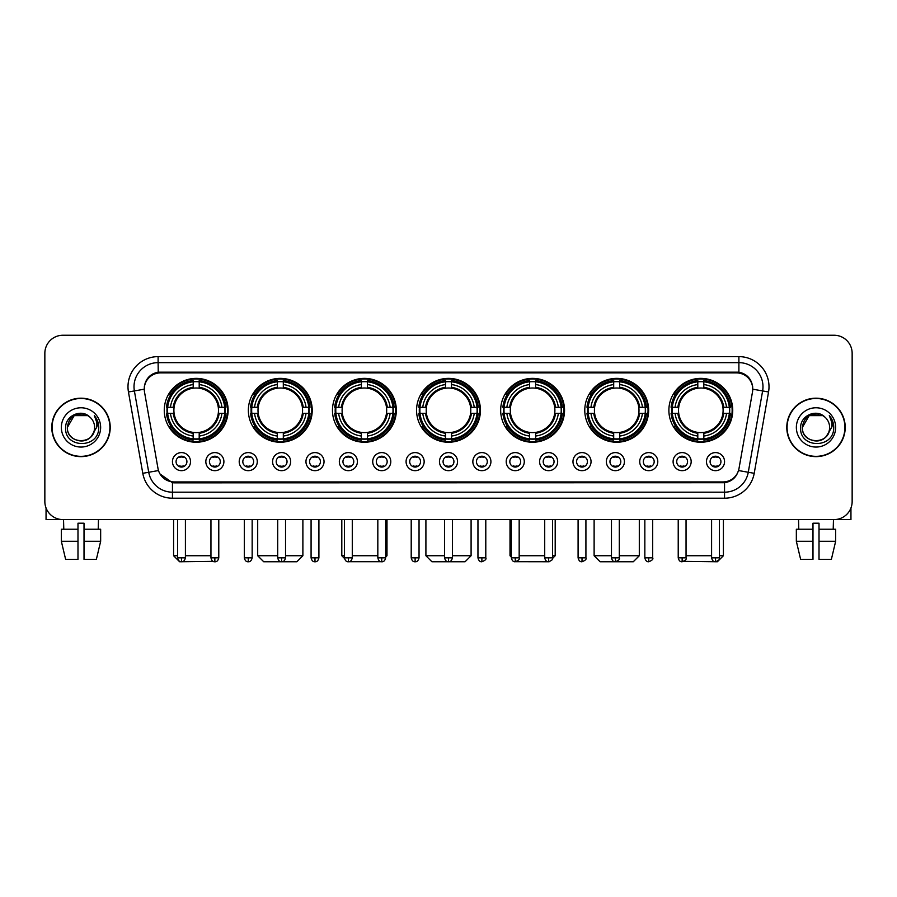 <?xml version="1.0" encoding="UTF-8"?>
<svg xmlns="http://www.w3.org/2000/svg" width="897" height="897" viewBox="0 0 897 897"><rect width="100%" height="100%" fill="white"/><g stroke="black" fill="none" stroke-linecap="round" stroke-linejoin="round"><path stroke-width="1.35" d="M500.672 410.299A31.933 31.933 0 0 0 532.605 442.232A31.933 31.933 0 0 0 564.538 410.299A31.933 31.933 0 0 0 532.605 378.377A31.933 31.933 0 0 0 500.672 410.299M248.357 410.299A31.933 31.933 0 0 0 280.29 442.232A31.933 31.933 0 0 0 312.223 410.299A31.933 31.933 0 0 0 280.29 378.377A31.933 31.933 0 0 0 248.357 410.299M332.462 410.299A31.933 31.933 0 0 0 364.395 442.232A31.933 31.933 0 0 0 396.328 410.299A31.933 31.933 0 0 0 364.395 378.377A31.933 31.933 0 0 0 332.462 410.299M416.567 410.299A31.933 31.933 0 0 0 448.5 442.232A31.933 31.933 0 0 0 480.433 410.299A31.933 31.933 0 0 0 448.5 378.377A31.933 31.933 0 0 0 416.567 410.299M584.777 410.299A31.933 31.933 0 0 0 616.71 442.232A31.933 31.933 0 0 0 648.643 410.299A31.933 31.933 0 0 0 616.71 378.377A31.933 31.933 0 0 0 584.777 410.299M668.882 410.299A31.933 31.933 0 0 0 700.815 442.232A31.933 31.933 0 0 0 732.737 410.299A31.933 31.933 0 0 0 700.815 378.377A31.933 31.933 0 0 0 668.882 410.299M164.263 410.299A31.933 31.933 0 0 0 196.185 442.232A31.933 31.933 0 0 0 228.118 410.299A31.933 31.933 0 0 0 196.185 378.377A31.933 31.933 0 0 0 164.263 410.299M223.902 461.63A9.037 9.037 0 0 1 214.865 470.667A9.037 9.037 0 0 1 205.828 461.63A9.037 9.037 0 0 1 214.865 452.593A9.037 9.037 0 0 1 223.902 461.63M209.438 461.63A5.427 5.427 0 0 0 214.865 467.057A5.427 5.427 0 0 0 220.292 461.63A5.427 5.427 0 0 0 214.865 456.214A5.427 5.427 0 0 0 209.438 461.63M257.282 461.63A9.037 9.037 0 0 1 248.245 470.667A9.037 9.037 0 0 1 239.207 461.63A9.037 9.037 0 0 1 248.245 452.593A9.037 9.037 0 0 1 257.282 461.63M242.818 461.63A5.427 5.427 0 0 0 248.245 467.057A5.427 5.427 0 0 0 253.66 461.63A5.427 5.427 0 0 0 248.245 456.214A5.427 5.427 0 0 0 242.818 461.63M290.65 461.63A9.037 9.037 0 0 1 281.613 470.667A9.037 9.037 0 0 1 272.576 461.63A9.037 9.037 0 0 1 281.613 452.593A9.037 9.037 0 0 1 290.65 461.63M276.198 461.63A5.427 5.427 0 0 0 281.613 467.057A5.427 5.427 0 0 0 287.04 461.63A5.427 5.427 0 0 0 281.613 456.214A5.427 5.427 0 0 0 276.198 461.63M324.03 461.63A9.037 9.037 0 0 1 314.993 470.667A9.037 9.037 0 0 1 305.955 461.63A9.037 9.037 0 0 1 314.993 452.593A9.037 9.037 0 0 1 324.03 461.63M309.577 461.63A5.427 5.427 0 0 0 314.993 467.057A5.427 5.427 0 0 0 320.42 461.63A5.427 5.427 0 0 0 314.993 456.214A5.427 5.427 0 0 0 309.577 461.63M357.41 461.63A9.037 9.037 0 0 1 348.372 470.667A9.037 9.037 0 0 1 339.335 461.63A9.037 9.037 0 0 1 348.372 452.593A9.037 9.037 0 0 1 357.41 461.63M342.946 461.63A5.427 5.427 0 0 0 348.372 467.057A5.427 5.427 0 0 0 353.788 461.63A5.427 5.427 0 0 0 348.372 456.214A5.427 5.427 0 0 0 342.946 461.63M390.789 461.63A9.037 9.037 0 0 1 381.752 470.667A9.037 9.037 0 0 1 372.715 461.63A9.037 9.037 0 0 1 381.752 452.593A9.037 9.037 0 0 1 390.789 461.63M376.325 461.63A5.427 5.427 0 0 0 381.752 467.057A5.427 5.427 0 0 0 387.168 461.63A5.427 5.427 0 0 0 381.752 456.214A5.427 5.427 0 0 0 376.325 461.63M424.158 461.63A9.037 9.037 0 0 1 415.12 470.667A9.037 9.037 0 0 1 406.083 461.63A9.037 9.037 0 0 1 415.12 452.593A9.037 9.037 0 0 1 424.158 461.63M409.705 461.63A5.427 5.427 0 0 0 415.12 467.057A5.427 5.427 0 0 0 420.547 461.63A5.427 5.427 0 0 0 415.12 456.214A5.427 5.427 0 0 0 409.705 461.63M457.537 461.63A9.037 9.037 0 0 1 448.5 470.667A9.037 9.037 0 0 1 439.463 461.63A9.037 9.037 0 0 1 448.5 452.593A9.037 9.037 0 0 1 457.537 461.63M443.073 461.63A5.427 5.427 0 0 0 448.5 467.057A5.427 5.427 0 0 0 453.927 461.63A5.427 5.427 0 0 0 448.5 456.214A5.427 5.427 0 0 0 443.073 461.63M490.917 461.63A9.037 9.037 0 0 1 481.88 470.667A9.037 9.037 0 0 1 472.842 461.63A9.037 9.037 0 0 1 481.88 452.593A9.037 9.037 0 0 1 490.917 461.63M476.453 461.63A5.427 5.427 0 0 0 481.88 467.057A5.427 5.427 0 0 0 487.295 461.63A5.427 5.427 0 0 0 481.88 456.214A5.427 5.427 0 0 0 476.453 461.63M524.285 461.63A9.037 9.037 0 0 1 515.248 470.667A9.037 9.037 0 0 1 506.211 461.63A9.037 9.037 0 0 1 515.248 452.593A9.037 9.037 0 0 1 524.285 461.63M509.832 461.63A5.427 5.427 0 0 0 515.248 467.057A5.427 5.427 0 0 0 520.675 461.63A5.427 5.427 0 0 0 515.248 456.214A5.427 5.427 0 0 0 509.832 461.63M557.665 461.63A9.037 9.037 0 0 1 548.628 470.667A9.037 9.037 0 0 1 539.59 461.63A9.037 9.037 0 0 1 548.628 452.593A9.037 9.037 0 0 1 557.665 461.63M543.212 461.63A5.427 5.427 0 0 0 548.628 467.057A5.427 5.427 0 0 0 554.054 461.63A5.427 5.427 0 0 0 548.628 456.214A5.427 5.427 0 0 0 543.212 461.63M591.045 461.63A9.037 9.037 0 0 1 582.007 470.667A9.037 9.037 0 0 1 572.97 461.63A9.037 9.037 0 0 1 582.007 452.593A9.037 9.037 0 0 1 591.045 461.63M576.58 461.63A5.427 5.427 0 0 0 582.007 467.057A5.427 5.427 0 0 0 587.423 461.63A5.427 5.427 0 0 0 582.007 456.214A5.427 5.427 0 0 0 576.58 461.63M624.424 461.63A9.037 9.037 0 0 1 615.387 470.667A9.037 9.037 0 0 1 606.35 461.63A9.037 9.037 0 0 1 615.387 452.593A9.037 9.037 0 0 1 624.424 461.63M609.96 461.63A5.427 5.427 0 0 0 615.387 467.057A5.427 5.427 0 0 0 620.802 461.63A5.427 5.427 0 0 0 615.387 456.214A5.427 5.427 0 0 0 609.96 461.63M657.793 461.63A9.037 9.037 0 0 1 648.755 470.667A9.037 9.037 0 0 1 639.718 461.63A9.037 9.037 0 0 1 648.755 452.593A9.037 9.037 0 0 1 657.793 461.63M643.34 461.63A5.427 5.427 0 0 0 648.755 467.057A5.427 5.427 0 0 0 654.182 461.63A5.427 5.427 0 0 0 648.755 456.214A5.427 5.427 0 0 0 643.34 461.63M691.172 461.63A9.037 9.037 0 0 1 682.135 470.667A9.037 9.037 0 0 1 673.098 461.63A9.037 9.037 0 0 1 682.135 452.593A9.037 9.037 0 0 1 691.172 461.63M676.708 461.63A5.427 5.427 0 0 0 682.135 467.057A5.427 5.427 0 0 0 687.562 461.63A5.427 5.427 0 0 0 682.135 456.214A5.427 5.427 0 0 0 676.708 461.63M724.552 461.63A9.037 9.037 0 0 1 715.514 470.667A9.037 9.037 0 0 1 706.477 461.63A9.037 9.037 0 0 1 715.514 452.593A9.037 9.037 0 0 1 724.552 461.63M710.088 461.63A5.427 5.427 0 0 0 715.514 467.057A5.427 5.427 0 0 0 720.93 461.63A5.427 5.427 0 0 0 715.514 456.214A5.427 5.427 0 0 0 710.088 461.63M190.523 461.63A9.037 9.037 0 0 1 181.486 470.667A9.037 9.037 0 0 1 172.448 461.63A9.037 9.037 0 0 1 181.486 452.593A9.037 9.037 0 0 1 190.523 461.63M176.07 461.63A5.427 5.427 0 0 0 181.486 467.057A5.427 5.427 0 0 0 186.912 461.63A5.427 5.427 0 0 0 181.486 456.214A5.427 5.427 0 0 0 176.07 461.63M144.507 391.978A16.269 16.269 0 0 1 160.518 372.894L736.482 372.894A16.269 16.269 0 0 1 752.493 391.978L739.005 468.492A16.269 16.269 0 0 1 722.982 481.936L174.018 481.936A16.269 16.269 0 0 1 157.995 468.492L144.507 391.978M167.122 413.315A29.22 29.22 0 0 1 167.122 407.294M671.752 413.315A29.22 29.22 0 0 1 671.752 407.294M587.647 413.315A29.22 29.22 0 0 1 587.647 407.294M419.437 413.315A29.22 29.22 0 0 1 419.437 407.294M335.332 413.315A29.22 29.22 0 0 1 335.332 407.294M251.227 413.315A29.22 29.22 0 0 1 251.227 407.294M503.542 413.315A29.22 29.22 0 0 1 503.542 407.294M51.779 427.409A29.22 29.22 0 0 0 80.999 456.629A29.22 29.22 0 0 0 110.219 427.409A29.22 29.22 0 0 0 80.999 398.19A29.22 29.22 0 0 0 51.779 427.409M786.781 427.409A29.22 29.22 0 0 0 816.001 456.629A29.22 29.22 0 0 0 845.221 427.409A29.22 29.22 0 0 0 816.001 398.19A29.22 29.22 0 0 0 786.781 427.409M144.327 386.753L144.282 389.186L144.327 386.753C145.583 378.736 150.18 373.881 158.107 372.165L738.893 372.165C746.809 373.87 751.406 378.725 752.673 386.753L752.718 389.186M158.107 356.625L738.893 356.625A30.128 30.128 0 0 1 768.55 391.978L754.209 473.313A30.128 30.128 0 0 1 724.541 498.205L172.459 498.205A30.128 30.128 0 0 1 142.791 473.313L128.45 391.978A30.128 30.128 0 0 1 158.107 356.625L158.107 362.646L738.893 362.646A24.096 24.096 0 0 1 762.618 390.935L748.277 472.259A24.096 24.096 0 0 1 724.541 492.184L172.459 492.184A24.096 24.096 0 0 1 148.723 472.259L134.382 390.935A24.096 24.096 0 0 1 158.107 362.646L158.242 372.143M148.667 377.11L152.995 373.836M153.14 373.757L157.345 372.3M724.541 498.205L724.541 482.732C731.705 481.543 736.336 477.473 738.444 470.533C736.347 477.473 731.717 481.532 724.541 482.732L174.332 482.844L172.459 482.732L159.767 473.807M751.114 381.169L752.673 386.753M852.15 353.306A18.075 18.075 0 0 0 834.075 335.243L62.925 335.243A18.075 18.075 0 0 0 44.85 353.306L44.85 501.513A18.075 18.075 0 0 0 62.925 519.587L834.075 519.587A18.075 18.075 0 0 0 852.15 501.513L852.15 353.306L852.15 501.513M738.511 470.544L748.277 472.259L762.618 390.935L768.55 391.978M44.85 353.306L44.85 501.513M834.075 335.243L62.925 335.243M62.925 519.587L834.075 519.587M109.916 427.409A28.917 28.917 0 0 0 80.999 398.492A28.917 28.917 0 0 0 52.082 427.409A28.917 28.917 0 0 0 80.999 456.338A28.917 28.917 0 0 0 109.916 427.409M89.913 417.127A13.612 13.612 0 0 1 94.611 427.409C95.452 444.979 66.546 444.979 67.387 427.409L74.193 415.625L87.805 415.625L89.913 417.127C81.56 408.37 65.47 415.58 65.627 427.409C64.091 448.433 98.177 448.982 98.726 428.43L98.76 427.409C98.704 422.947 97.224 419.022 94.297 415.647C96.517 419.291 97.302 423.216 96.641 427.409L91.427 436.166A13.612 13.612 0 0 0 94.611 427.409C95.452 444.979 66.546 444.979 67.387 427.409C68.71 417.632 74.316 413.214 84.217 414.179M91.427 436.166C84.206 445.932 66.67 439.687 67.387 427.409M61.355 427.409A19.644 19.644 0 0 0 80.999 447.054A19.644 19.644 0 0 0 100.643 427.409A19.644 19.644 0 0 0 80.999 407.776A19.644 19.644 0 0 0 61.355 427.409M94.432 415.793L98.748 427.925M46.05 508.005L46.05 519.587L115.937 519.587M61.344 529.23L61.344 541.283L65.627 559.358L61.344 541.283L61.344 529.23L77.983 529.23L77.983 523.209L84.015 523.209L84.015 529.23L100.655 529.23L100.655 541.283L96.371 559.358L100.655 541.283L84.015 541.283L84.015 529.23L84.015 559.358L96.371 559.358M98.468 519.587L98.21 529.23M77.983 529.23L77.983 559.358L65.627 559.358M61.344 541.283L77.983 541.283M63.53 519.587L63.788 529.23M844.918 427.409A28.917 28.917 0 0 0 816.001 398.492A28.917 28.917 0 0 0 787.084 427.409A28.917 28.917 0 0 0 816.001 456.338A28.917 28.917 0 0 0 844.918 427.409M824.926 417.127A13.612 13.612 0 0 1 829.613 427.409C830.454 444.979 801.548 444.979 802.389 427.409L809.195 415.625L822.807 415.625L824.926 417.127C816.562 408.37 800.483 415.58 800.629 427.409C799.104 448.433 833.178 448.982 833.728 428.43L833.762 427.409C833.705 422.947 832.225 419.022 829.299 415.647C831.519 419.291 832.304 423.216 831.654 427.409L826.44 436.166A13.612 13.612 0 0 0 829.613 427.409C830.454 444.979 801.548 444.979 802.389 427.409C803.712 417.632 809.318 413.214 819.219 414.179M826.44 436.166C819.208 445.932 801.683 439.687 802.389 427.409M796.357 427.409A19.644 19.644 0 0 0 816.001 447.054A19.644 19.644 0 0 0 835.645 427.409A19.644 19.644 0 0 0 816.001 407.776A19.644 19.644 0 0 0 796.357 427.409M829.433 415.793L833.75 427.925M213.15 561.365L179.624 561.757L173.592 555.736L177.572 555.736M185.41 555.736L210.952 555.736M199.201 438.824L199.201 440.035A29.881 29.881 0 0 0 225.921 413.315L224.71 413.315A28.682 28.682 0 0 1 199.201 438.824L199.201 436.032A25.901 25.901 0 0 0 221.918 413.315L218.274 413.315A22.29 22.29 0 0 0 199.201 388.222L199.201 381.786A28.682 28.682 0 0 1 224.71 407.294L225.921 407.294A29.881 29.881 0 0 0 199.201 380.575L199.201 381.786M167.672 413.315L166.461 413.315A29.881 29.881 0 0 0 193.18 440.035L193.18 438.824A28.682 28.682 0 0 1 167.672 413.315L170.464 413.315A25.901 25.901 0 0 0 193.18 436.032L193.18 432.388A22.29 22.29 0 0 0 218.274 413.315L219.171 413.315A23.176 23.176 0 0 1 199.201 433.285L199.201 436.032M193.18 381.786L193.18 380.575A29.881 29.881 0 0 0 166.461 407.294L167.672 407.294A28.682 28.682 0 0 1 193.18 381.786L193.18 384.578A25.901 25.901 0 0 0 170.464 407.294L174.096 407.294A22.29 22.29 0 0 0 193.18 432.388L193.18 433.285A23.176 23.176 0 0 1 173.211 413.315L170.464 413.315M167.728 413.315A28.614 28.614 0 0 1 167.728 407.294M199.201 381.842A28.614 28.614 0 0 0 193.18 381.842M224.642 407.294A28.614 28.614 0 0 1 224.642 413.315M224.71 407.294L221.918 407.294A25.901 25.901 0 0 0 199.201 384.578M221.918 413.315L224.71 413.315M193.18 436.032L193.18 438.824M218.274 407.294L221.918 407.294M218.274 413.315A22.29 22.29 0 0 1 199.201 432.388L199.201 433.285M193.18 432.388A22.29 22.29 0 0 1 174.096 413.315L173.211 413.315M199.201 438.756A28.614 28.614 0 0 1 193.18 438.756M170.464 407.294L167.672 407.294M193.18 388.177L193.18 384.578M199.201 388.222A22.29 22.29 0 0 0 174.096 407.294L173.211 407.294A23.176 23.176 0 0 1 193.18 387.325M199.201 388.177L199.201 387.325A23.176 23.176 0 0 1 219.171 407.294M171.125 394.041L169.41 394.041A31.328 31.328 0 0 1 227.513 410.299A31.328 31.328 0 0 1 169.41 426.568L171.125 426.568M285.538 555.736L302.883 555.736L296.862 561.757L263.729 561.757L257.697 555.736L277.7 555.736M283.306 438.824L283.306 440.035A29.881 29.881 0 0 0 310.026 413.315L308.815 413.315A28.682 28.682 0 0 1 283.306 438.824L283.306 436.032A25.901 25.901 0 0 0 306.023 413.315L302.379 413.315A22.29 22.29 0 0 0 283.306 388.222L283.306 381.786A28.682 28.682 0 0 1 308.815 407.294L310.026 407.294A29.881 29.881 0 0 0 283.306 380.575L283.306 381.786M251.777 413.315L250.566 413.315A29.881 29.881 0 0 0 277.285 440.035L277.285 438.824A28.682 28.682 0 0 1 251.777 413.315L254.557 413.315A25.901 25.901 0 0 0 277.285 436.032L277.285 432.388A22.29 22.29 0 0 0 302.379 413.315L303.264 413.315A23.176 23.176 0 0 1 283.306 433.285L283.306 436.032M277.285 381.786L277.285 380.575A29.881 29.881 0 0 0 250.566 407.294L251.777 407.294A28.682 28.682 0 0 1 277.285 381.786L277.285 384.578A25.901 25.901 0 0 0 254.557 407.294L258.201 407.294A22.29 22.29 0 0 0 277.285 432.388L277.285 433.285A23.176 23.176 0 0 1 257.316 413.315L254.557 413.315M251.833 413.315A28.614 28.614 0 0 1 251.833 407.294M283.306 381.842A28.614 28.614 0 0 0 277.285 381.842M308.747 407.294A28.614 28.614 0 0 1 308.747 413.315M308.815 407.294L306.023 407.294A25.901 25.901 0 0 0 283.306 384.578M306.023 413.315L308.815 413.315M277.285 436.032L277.285 438.824M302.379 407.294L306.023 407.294M302.379 413.315A22.29 22.29 0 0 1 283.306 432.388L283.306 433.285M277.285 432.388A22.29 22.29 0 0 1 258.201 413.315L257.316 413.315M283.306 438.756A28.614 28.614 0 0 1 277.285 438.756M254.557 407.294L251.777 407.294M277.285 388.177L277.285 384.578M283.306 388.222A22.29 22.29 0 0 0 258.201 407.294L257.316 407.294A23.176 23.176 0 0 1 277.285 387.325M283.306 388.177L283.306 387.325A23.176 23.176 0 0 1 303.264 407.294M255.23 394.041L253.515 394.041A31.328 31.328 0 0 1 311.618 410.299A31.328 31.328 0 0 1 253.515 426.568L255.23 426.568M381.034 561.701L347.789 561.724M352.286 555.736L377.828 555.736M385.665 555.736L386.988 555.736L385.665 557.059M367.411 438.824L367.411 440.035A29.881 29.881 0 0 0 394.131 413.315L392.92 413.315A28.682 28.682 0 0 1 367.411 438.824L367.411 436.032A25.901 25.901 0 0 0 390.128 413.315L386.484 413.315A22.29 22.29 0 0 0 367.411 388.222L367.411 381.786A28.682 28.682 0 0 1 392.92 407.294L394.131 407.294A29.881 29.881 0 0 0 367.411 380.575L367.411 381.786M335.882 413.315L334.671 413.315A29.881 29.881 0 0 0 361.379 440.035L361.379 438.824A28.682 28.682 0 0 1 335.882 413.315L338.662 413.315A25.901 25.901 0 0 0 361.379 436.032L361.379 432.388A22.29 22.29 0 0 0 386.484 413.315L387.369 413.315A23.176 23.176 0 0 1 367.411 433.285L367.411 436.032M361.379 381.786L361.379 380.575A29.881 29.881 0 0 0 334.671 407.294L335.882 407.294A28.682 28.682 0 0 1 361.379 381.786L361.379 384.578A25.901 25.901 0 0 0 338.662 407.294L342.306 407.294A22.29 22.29 0 0 0 361.379 432.388L361.379 433.285A23.176 23.176 0 0 1 341.421 413.315L338.662 413.315M335.938 413.315A28.614 28.614 0 0 1 335.938 407.294M367.411 381.842A28.614 28.614 0 0 0 361.379 381.842M392.852 407.294A28.614 28.614 0 0 1 392.852 413.315M392.92 407.294L390.128 407.294A25.901 25.901 0 0 0 367.411 384.578M390.128 413.315L392.92 413.315M361.379 436.032L361.379 438.824M386.484 407.294L390.128 407.294M386.484 413.315A22.29 22.29 0 0 1 367.411 432.388L367.411 433.285M361.379 432.388A22.29 22.29 0 0 1 342.306 413.315L341.421 413.315M367.411 438.756A28.614 28.614 0 0 1 361.379 438.756M338.662 407.294L335.882 407.294M361.379 388.177L361.379 384.578M367.411 388.222A22.29 22.29 0 0 0 342.306 407.294L341.421 407.294A23.176 23.176 0 0 1 361.379 387.325M367.411 388.177L367.411 387.325A23.176 23.176 0 0 1 387.369 407.294M341.802 519.587L341.802 555.736L344.459 555.736M339.324 394.041L337.62 394.041A31.328 31.328 0 0 1 395.723 410.299A31.328 31.328 0 0 1 337.62 426.568L339.324 426.568M452.413 555.736L471.093 555.736L465.072 561.757L431.928 561.757L425.907 555.736L444.587 555.736M451.516 438.824L451.516 440.035A29.881 29.881 0 0 0 478.224 413.315L477.013 413.315A28.682 28.682 0 0 1 451.516 438.824L451.516 436.032A25.901 25.901 0 0 0 474.233 413.315L470.589 413.315A22.29 22.29 0 0 0 451.516 388.222L451.516 381.786A28.682 28.682 0 0 1 477.013 407.294L478.224 407.294A29.881 29.881 0 0 0 451.516 380.575L451.516 381.786M419.987 413.315L418.776 413.315A29.881 29.881 0 0 0 445.484 440.035L445.484 438.824A28.682 28.682 0 0 1 419.987 413.315L422.767 413.315A25.901 25.901 0 0 0 445.484 436.032L445.484 432.388A22.29 22.29 0 0 0 470.589 413.315L471.474 413.315A23.176 23.176 0 0 1 451.516 433.285L451.516 436.032M445.484 381.786L445.484 380.575A29.881 29.881 0 0 0 418.776 407.294L419.987 407.294A28.682 28.682 0 0 1 445.484 381.786L445.484 384.578A25.901 25.901 0 0 0 422.767 407.294L426.411 407.294A22.29 22.29 0 0 0 445.484 432.388L445.484 433.285A23.176 23.176 0 0 1 425.526 413.315L422.767 413.315M420.043 413.315A28.614 28.614 0 0 1 420.043 407.294M451.516 381.842A28.614 28.614 0 0 0 445.484 381.842M476.957 407.294A28.614 28.614 0 0 1 476.957 413.315M477.013 407.294L474.233 407.294A25.901 25.901 0 0 0 451.516 384.578M474.233 413.315L477.013 413.315M445.484 436.032L445.484 438.824M470.589 407.294L474.233 407.294M470.589 413.315A22.29 22.29 0 0 1 451.516 432.388L451.516 433.285M445.484 432.388A22.29 22.29 0 0 1 426.411 413.315L425.526 413.315M451.516 438.756A28.614 28.614 0 0 1 445.484 438.756M422.767 407.294L419.987 407.294M445.484 388.177L445.484 384.578M451.516 388.222A22.29 22.29 0 0 0 426.411 407.294L425.526 407.294A23.176 23.176 0 0 1 445.484 387.325M451.516 388.177L451.516 387.325A23.176 23.176 0 0 1 471.474 407.294M423.429 394.041L421.725 394.041A31.328 31.328 0 0 1 479.828 410.299A31.328 31.328 0 0 1 421.725 426.568L423.429 426.568M549.177 561.757L515.966 561.701M519.172 555.736L544.714 555.736M552.541 555.736L555.198 555.736L552.496 558.439M535.621 438.824L535.621 440.035A29.881 29.881 0 0 0 562.329 413.315L561.118 413.315A28.682 28.682 0 0 1 535.621 438.824L535.621 436.032A25.901 25.901 0 0 0 558.338 413.315L554.694 413.315A22.29 22.29 0 0 0 535.621 388.222L535.621 381.786A28.682 28.682 0 0 1 561.118 407.294L562.329 407.294A29.881 29.881 0 0 0 535.621 380.575L535.621 381.786M504.08 413.315L502.869 413.315A29.881 29.881 0 0 0 529.589 440.035L529.589 438.824A28.682 28.682 0 0 1 504.08 413.315L506.872 413.315A25.901 25.901 0 0 0 529.589 436.032L529.589 432.388A22.29 22.29 0 0 0 554.694 413.315L555.579 413.315A23.176 23.176 0 0 1 535.621 433.285L535.621 436.032M529.589 381.786L529.589 380.575A29.881 29.881 0 0 0 502.869 407.294L504.08 407.294A28.682 28.682 0 0 1 529.589 381.786L529.589 384.578A25.901 25.901 0 0 0 506.872 407.294L510.516 407.294A22.29 22.29 0 0 0 529.589 432.388L529.589 433.285A23.176 23.176 0 0 1 509.631 413.315L506.872 413.315M504.148 413.315A28.614 28.614 0 0 1 504.148 407.294M535.621 381.842A28.614 28.614 0 0 0 529.589 381.842M561.062 407.294A28.614 28.614 0 0 1 561.062 413.315M561.118 407.294L558.338 407.294A25.901 25.901 0 0 0 535.621 384.578M558.338 413.315L561.118 413.315M529.589 436.032L529.589 438.824M554.694 407.294L558.338 407.294M554.694 413.315A22.29 22.29 0 0 1 535.621 432.388L535.621 433.285M529.589 432.388A22.29 22.29 0 0 1 510.516 413.315L509.631 413.315M535.621 438.756A28.614 28.614 0 0 1 529.589 438.756M506.872 407.294L504.08 407.294M529.589 388.177L529.589 384.578M535.621 388.222A22.29 22.29 0 0 0 510.516 407.294L509.631 407.294A23.176 23.176 0 0 1 529.589 387.325M535.621 388.177L535.621 387.325A23.176 23.176 0 0 1 555.579 407.294M510.012 519.587L510.012 555.736L511.335 555.736M507.534 394.041L505.83 394.041A31.328 31.328 0 0 1 563.933 410.299A31.328 31.328 0 0 1 505.83 426.568L507.534 426.568M619.3 555.736L639.303 555.736L633.271 561.757L600.138 561.757L594.117 555.736L611.462 555.736M619.715 438.824L619.715 440.035A29.881 29.881 0 0 0 646.434 413.315L645.223 413.315A28.682 28.682 0 0 1 619.715 438.824L619.715 436.032A25.901 25.901 0 0 0 642.443 413.315L638.799 413.315A22.29 22.29 0 0 0 619.715 388.222L619.715 381.786A28.682 28.682 0 0 1 645.223 407.294L646.434 407.294A29.881 29.881 0 0 0 619.715 380.575L619.715 381.786M588.185 413.315L586.974 413.315A29.881 29.881 0 0 0 613.694 440.035L613.694 438.824A28.682 28.682 0 0 1 588.185 413.315L590.977 413.315A25.901 25.901 0 0 0 613.694 436.032L613.694 432.388A22.29 22.29 0 0 0 638.799 413.315L639.684 413.315A23.176 23.176 0 0 1 619.715 433.285L619.715 436.032M613.694 381.786L613.694 380.575A29.881 29.881 0 0 0 586.974 407.294L588.185 407.294A28.682 28.682 0 0 1 613.694 381.786L613.694 384.578A25.901 25.901 0 0 0 590.977 407.294L594.621 407.294A22.29 22.29 0 0 0 613.694 432.388L613.694 433.285A23.176 23.176 0 0 1 593.736 413.315L590.977 413.315M588.253 413.315A28.614 28.614 0 0 1 588.253 407.294M619.715 381.842A28.614 28.614 0 0 0 613.694 381.842M645.167 407.294A28.614 28.614 0 0 1 645.167 413.315M645.223 407.294L642.443 407.294A25.901 25.901 0 0 0 619.715 384.578M642.443 413.315L645.223 413.315M613.694 436.032L613.694 438.824M638.799 407.294L642.443 407.294M638.799 413.315A22.29 22.29 0 0 1 619.715 432.388L619.715 433.285M613.694 432.388A22.29 22.29 0 0 1 594.621 413.315L593.736 413.315M619.715 438.756A28.614 28.614 0 0 1 613.694 438.756M590.977 407.294L588.185 407.294M613.694 388.177L613.694 384.578M619.715 388.222A22.29 22.29 0 0 0 594.621 407.294L593.736 407.294A23.176 23.176 0 0 1 613.694 387.325M619.715 388.177L619.715 387.325A23.176 23.176 0 0 1 639.684 407.294M591.639 394.041L589.934 394.041A31.328 31.328 0 0 1 648.038 410.299A31.328 31.328 0 0 1 589.934 426.568L591.639 426.568M719.428 555.736L723.408 555.736L717.376 561.757L683.85 561.365M686.048 555.736L711.59 555.736M703.82 438.824L703.82 440.035A29.881 29.881 0 0 0 730.539 413.315L729.328 413.315A28.682 28.682 0 0 1 703.82 438.824L703.82 436.032A25.901 25.901 0 0 0 726.536 413.315L722.904 413.315A22.29 22.29 0 0 0 703.82 388.222L703.82 381.786A28.682 28.682 0 0 1 729.328 407.294L730.539 407.294A29.881 29.881 0 0 0 703.82 380.575L703.82 381.786M672.29 413.315L671.079 413.315A29.881 29.881 0 0 0 697.799 440.035L697.799 438.824A28.682 28.682 0 0 1 672.29 413.315L675.082 413.315A25.901 25.901 0 0 0 697.799 436.032L697.799 432.388A22.29 22.29 0 0 0 722.904 413.315L723.789 413.315A23.176 23.176 0 0 1 703.82 433.285L703.82 436.032M697.799 381.786L697.799 380.575A29.881 29.881 0 0 0 671.079 407.294L672.29 407.294A28.682 28.682 0 0 1 697.799 381.786L697.799 384.578A25.901 25.901 0 0 0 675.082 407.294L678.726 407.294A22.29 22.29 0 0 0 697.799 432.388L697.799 433.285A23.176 23.176 0 0 1 677.829 413.315L675.082 413.315M672.358 413.315A28.614 28.614 0 0 1 672.358 407.294M703.82 381.842A28.614 28.614 0 0 0 697.799 381.842M729.272 407.294A28.614 28.614 0 0 1 729.272 413.315M729.328 407.294L726.536 407.294A25.901 25.901 0 0 0 703.82 384.578M726.536 413.315L729.328 413.315M697.799 436.032L697.799 438.824M722.904 407.294L726.536 407.294M722.904 413.315A22.29 22.29 0 0 1 703.82 432.388L703.82 433.285M697.799 432.388A22.29 22.29 0 0 1 678.726 413.315L677.829 413.315M703.82 438.756A28.614 28.614 0 0 1 697.799 438.756M675.082 407.294L672.29 407.294M697.799 388.177L697.799 384.578M703.82 388.222A22.29 22.29 0 0 0 678.726 407.294L677.829 407.294A23.176 23.176 0 0 1 697.799 387.325M703.82 388.177L703.82 387.325A23.176 23.176 0 0 1 723.789 407.294M675.744 394.041L674.039 394.041A31.328 31.328 0 0 1 732.143 410.299A31.328 31.328 0 0 1 674.039 426.568L675.744 426.568M179.68 466.743L179.68 465.891A4.62 4.62 0 0 0 183.291 465.891L183.291 466.743M183.291 456.517L183.291 457.38A4.62 4.62 0 0 0 179.68 457.38L179.68 456.517M850.95 508.005L850.95 519.587L781.063 519.587M796.345 529.23L796.345 541.283L800.629 559.358L796.345 541.283L796.345 529.23L812.985 529.23L812.985 523.209L819.017 523.209L819.017 529.23L835.656 529.23L835.656 541.283L831.373 559.358L835.656 541.283L819.017 541.283L819.017 529.23M833.47 519.587L833.212 529.23M812.985 529.23L812.985 559.358L800.629 559.358M796.345 541.283L812.985 541.283M831.373 559.358L819.017 559.358L819.017 541.283M798.532 519.587L798.79 529.23M213.06 466.743L213.06 465.891A4.62 4.62 0 0 0 216.67 465.891L216.67 466.743M216.67 456.517L216.67 457.38A4.62 4.62 0 0 0 213.06 457.38L213.06 456.517M246.44 466.743L246.44 465.891A4.62 4.62 0 0 0 250.05 465.891L250.05 466.743M250.05 456.517L250.05 457.38A4.62 4.62 0 0 0 246.44 457.38L246.44 456.517M279.808 466.743L279.808 465.891A4.62 4.62 0 0 0 283.43 465.891L283.43 466.743M283.43 456.517L283.43 457.38A4.62 4.62 0 0 0 279.808 457.38L279.808 456.517M313.188 466.743L313.188 465.891A4.62 4.62 0 0 0 316.798 465.891L316.798 466.743M316.798 456.517L316.798 457.38A4.62 4.62 0 0 0 313.188 457.38L313.188 456.517M346.567 466.743L346.567 465.891A4.62 4.62 0 0 0 350.178 465.891L350.178 466.743M350.178 456.517L350.178 457.38A4.62 4.62 0 0 0 346.567 457.38L346.567 456.517M379.936 466.743L379.936 465.891A4.62 4.62 0 0 0 383.557 465.891L383.557 466.743M383.557 456.517L383.557 457.38A4.62 4.62 0 0 0 379.936 457.38L379.936 456.517M413.315 466.743L413.315 465.891A4.62 4.62 0 0 0 416.926 465.891L416.926 466.743M416.926 456.517L416.926 457.38A4.62 4.62 0 0 0 413.315 457.38L413.315 456.517M446.695 466.743L446.695 465.891A4.62 4.62 0 0 0 450.305 465.891L450.305 466.743M450.305 456.517L450.305 457.38A4.62 4.62 0 0 0 446.695 457.38L446.695 456.517M480.074 466.743L480.074 465.891A4.62 4.62 0 0 0 483.685 465.891L483.685 466.743M483.685 456.517L483.685 457.38A4.62 4.62 0 0 0 480.074 457.38L480.074 456.517M513.443 466.743L513.443 465.891A4.62 4.62 0 0 0 517.064 465.891L517.064 466.743M517.064 456.517L517.064 457.38A4.62 4.62 0 0 0 513.443 457.38L513.443 456.517M546.822 466.743L546.822 465.891A4.62 4.62 0 0 0 550.433 465.891L550.433 466.743M550.433 456.517L550.433 457.38A4.62 4.62 0 0 0 546.822 457.38L546.822 456.517M580.202 466.743L580.202 465.891A4.62 4.62 0 0 0 583.812 465.891L583.812 466.743M583.812 456.517L583.812 457.38A4.62 4.62 0 0 0 580.202 457.38L580.202 456.517M613.57 466.743L613.57 465.891A4.62 4.62 0 0 0 617.192 465.891L617.192 466.743M617.192 456.517L617.192 457.38A4.62 4.62 0 0 0 613.57 457.38L613.57 456.517M646.95 466.743L646.95 465.891A4.62 4.62 0 0 0 650.56 465.891L650.56 466.743M650.56 456.517L650.56 457.38A4.62 4.62 0 0 0 646.95 457.38L646.95 456.517M680.33 466.743L680.33 465.891A4.62 4.62 0 0 0 683.94 465.891L683.94 466.743M683.94 456.517L683.94 457.38A4.62 4.62 0 0 0 680.33 457.38L680.33 456.517M713.709 466.743L713.709 465.891A4.62 4.62 0 0 0 717.32 465.891L717.32 466.743M717.32 456.517L717.32 457.38A4.62 4.62 0 0 0 713.709 457.38L713.709 456.517M738.893 356.625L738.893 372.165M128.45 391.978L134.382 390.935A24.096 24.096 0 0 1 134.012 386.753M134.382 390.935L144.26 389.186M172.459 498.205L172.459 482.732M142.791 473.313L158.489 470.544M752.74 389.186L762.618 390.935M748.277 472.259L754.209 473.313M193.18 439.037A28.883 28.883 0 0 0 199.201 439.037M224.923 413.315A28.883 28.883 0 0 0 224.923 407.294M199.201 381.573A28.883 28.883 0 0 0 193.18 381.573M277.285 439.037A28.883 28.883 0 0 0 283.306 439.037M309.017 413.315A28.883 28.883 0 0 0 309.017 407.294M283.306 381.573A28.883 28.883 0 0 0 277.285 381.573M361.379 439.037A28.883 28.883 0 0 0 367.411 439.037M393.121 413.315A28.883 28.883 0 0 0 393.121 407.294M367.411 381.573A28.883 28.883 0 0 0 361.379 381.573M445.484 439.037A28.883 28.883 0 0 0 451.516 439.037M477.226 413.315A28.883 28.883 0 0 0 477.226 407.294M451.516 381.573A28.883 28.883 0 0 0 445.484 381.573M529.589 439.037A28.883 28.883 0 0 0 535.621 439.037M561.331 413.315A28.883 28.883 0 0 0 561.331 407.294M535.621 381.573A28.883 28.883 0 0 0 529.589 381.573M613.694 439.037A28.883 28.883 0 0 0 619.715 439.037M645.436 413.315A28.883 28.883 0 0 0 645.436 407.294M619.715 381.573A28.883 28.883 0 0 0 613.694 381.573M697.799 439.037A28.883 28.883 0 0 0 703.82 439.037M729.541 413.315A28.883 28.883 0 0 0 729.541 407.294M703.82 381.573A28.883 28.883 0 0 0 697.799 381.573M181.486 557.844L177.572 557.844C178.256 560.636 179.557 561.948 181.486 561.757L181.486 557.844L185.41 557.844L185.41 519.587M214.865 557.844L210.952 557.844C211.636 560.636 212.937 561.948 214.865 561.757L214.865 557.844L218.778 557.844L218.778 519.587M248.245 557.844L244.32 557.844C245.004 560.636 246.316 561.948 248.245 561.757L248.245 557.844L252.158 557.844L252.158 519.587M281.613 557.844L277.7 557.844C278.384 560.636 279.696 561.948 281.613 561.757L281.613 557.844L285.538 557.844L285.538 519.587M314.993 557.844L311.08 557.844C311.764 560.636 313.064 561.948 314.993 561.757L314.993 557.844L318.906 557.844L318.906 519.587M348.372 557.844L344.459 557.844C345.143 560.636 346.444 561.948 348.372 561.757L348.372 557.844L352.286 557.844L352.286 519.587M381.752 557.844L377.828 557.844C378.512 560.636 379.823 561.948 381.752 561.757L381.752 557.844L385.665 557.844L385.665 519.587M415.12 557.844L411.207 557.844C411.891 560.636 413.192 561.948 415.12 561.757L415.12 557.844L419.045 557.844L419.045 519.587M448.5 557.844L444.587 557.844C445.271 560.636 446.571 561.948 448.5 561.757L448.5 557.844L452.413 557.844L452.413 519.587M481.88 557.844L477.955 557.844C478.639 560.636 479.951 561.948 481.88 561.757L481.88 557.844L485.793 557.844L485.793 519.587M515.248 557.844L511.335 557.844C512.019 560.636 513.331 561.948 515.248 561.757L515.248 557.844L519.172 557.844L519.172 519.587M548.628 557.844L544.714 557.844C545.398 560.636 546.699 561.948 548.628 561.757L548.628 557.844L552.541 557.844L552.541 519.587M582.007 557.844L578.094 557.844C578.778 560.636 580.079 561.948 582.007 561.757L582.007 557.844L585.92 557.844L585.92 519.587M615.387 557.844L611.462 557.844C612.146 560.636 613.458 561.948 615.387 561.757L615.387 557.844L619.3 557.844L619.3 519.587M648.755 557.844L644.842 557.844C645.526 560.636 646.827 561.948 648.755 561.757L648.755 557.844L652.68 557.844L652.68 519.587M682.135 557.844L678.222 557.844C678.906 560.636 680.206 561.948 682.135 561.757L682.135 557.844L686.048 557.844L686.048 519.587M715.514 557.844L711.59 557.844C712.274 560.636 713.586 561.948 715.514 561.757L715.514 557.844L719.428 557.844L719.428 519.587M173.592 519.587L173.592 555.736M302.883 519.587L302.883 555.736M257.697 519.587L257.697 555.736M386.988 519.587L386.988 555.736M344.504 558.439L341.802 555.736M471.093 519.587L471.093 555.736M425.907 519.587L425.907 555.736M555.198 519.587L555.198 555.736M511.335 557.059L510.012 555.736M639.303 519.587L639.303 555.736M594.117 519.587L594.117 555.736M723.408 519.587L723.408 555.736M177.572 557.844L177.572 519.587M185.41 557.844C184.726 560.636 183.414 561.948 181.486 561.757M210.952 557.844L210.952 519.587M218.778 557.844C218.094 560.636 216.794 561.948 214.865 561.757M244.32 557.844L244.32 519.587M252.158 557.844C251.474 560.636 250.173 561.948 248.245 561.757M277.7 557.844L277.7 519.587M285.538 557.844C284.854 560.636 283.542 561.948 281.613 561.757M311.08 557.844L311.08 519.587M318.906 557.844C318.222 560.636 316.921 561.948 314.993 561.757M344.459 557.844L344.459 519.587M352.286 557.844C351.602 560.636 350.301 561.948 348.372 561.757M377.828 557.844L377.828 519.587M385.665 557.844C384.981 560.636 383.669 561.948 381.752 561.757M411.207 557.844L411.207 519.587M419.045 557.844C418.361 560.636 417.049 561.948 415.12 561.757M444.587 557.844L444.587 519.587M452.413 557.844C451.729 560.636 450.429 561.948 448.5 561.757M477.955 557.844L477.955 519.587M485.793 557.844C486.589 559.1 485.277 560.401 481.88 561.757M511.335 557.844L511.335 519.587M519.172 557.844C519.968 559.1 518.657 560.401 515.248 561.757M544.714 557.844L544.714 519.587M552.541 557.844C553.337 559.1 552.036 560.401 548.628 561.757M578.094 557.844L578.094 519.587M585.92 557.844C586.716 559.1 585.416 560.401 582.007 561.757M611.462 557.844L611.462 519.587M619.3 557.844C620.096 559.1 618.784 560.401 615.387 561.757M644.842 557.844L644.842 519.587M652.68 557.844C653.465 559.1 652.164 560.401 648.755 561.757M678.222 557.844L678.222 519.587M686.048 557.844C686.844 559.1 685.543 560.401 682.135 561.757M711.59 557.844L711.59 519.587M719.428 557.844C720.224 559.1 718.912 560.401 715.514 561.757"/></g></svg>
